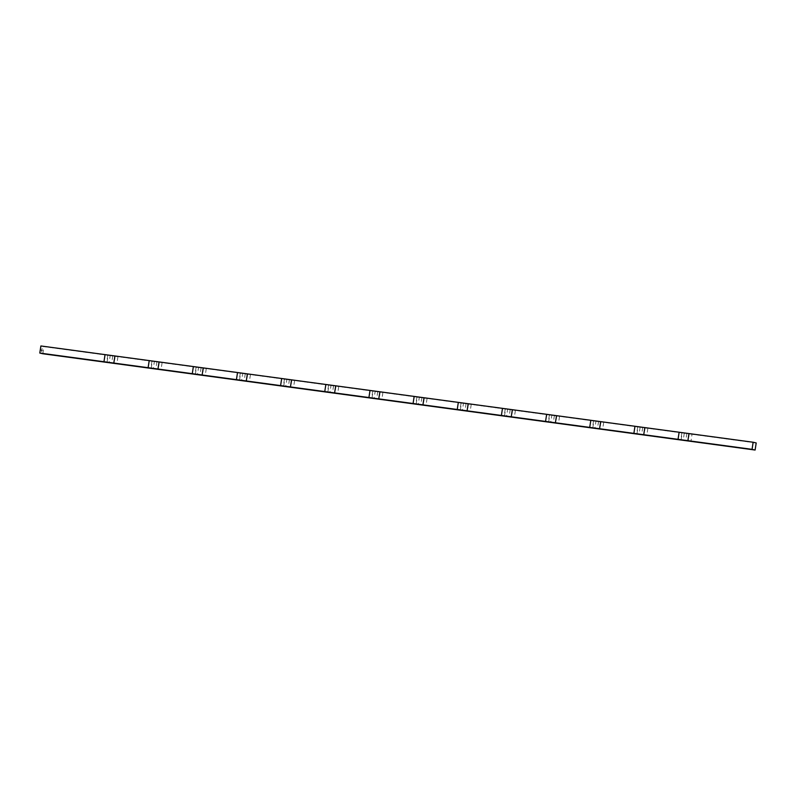 <?xml version="1.0" encoding="UTF-8"?>
<svg xmlns="http://www.w3.org/2000/svg" width="796" height="796" viewBox="0 0 796 796"><rect width="100%" height="100%" fill="white"/><g stroke="black" fill="none" stroke-linecap="round" stroke-linejoin="round"><path stroke-width="0.6" stroke-dasharray="3.98 2.98" d="M41.989 349.116L41.959 348.568L41.989 349.116M41.591 351.733L41.83 350.499L41.551 351.723M41.462 350.32L41.521 349.772L41.402 350.31M42.258 349.941L42.486 350.399L41.899 350.22M42.855 353.762L43.939 346.658L40.885 345.962M41.103 350.22L41.183 349.693L41.064 350.21M110.196 355.583L115.181 356.26L107.818 355.036L110.196 355.583L109.151 362.459M107.818 355.036L106.734 362.14M115.181 356.26L114.097 363.354M112.803 355.712L111.719 362.807M154.364 361.553L159.349 362.23L151.986 361.006L154.364 361.553L153.31 368.429M151.986 361.006L150.892 368.11M159.349 362.23L158.255 369.324M156.971 361.683L155.877 368.777M198.522 367.523L203.507 368.2L196.144 366.976L198.522 367.523L197.468 374.399M196.144 366.976L195.06 374.07M203.507 368.2L202.423 375.294M201.129 367.652L200.045 374.747M242.68 373.493L247.665 374.17L240.302 372.946L242.68 373.493L241.626 380.369M240.302 372.946L239.218 380.04M247.665 374.17L246.581 381.264M245.287 373.623L244.203 380.717M286.839 379.463L291.824 380.14L284.461 378.916L286.839 379.463L285.784 386.339M284.461 378.916L283.376 386.01M291.824 380.14L290.739 387.234M289.445 379.592L288.361 386.687M330.997 385.433L335.982 386.11L328.619 384.886L330.997 385.433L329.952 392.309M328.619 384.886L327.534 391.98M335.982 386.11L334.897 393.204M333.604 385.562L332.519 392.657M375.155 391.403L380.15 392.08L372.777 390.856L375.155 391.403L374.11 398.279M372.777 390.856L371.692 397.95M380.15 392.08L379.055 399.174M377.772 391.532L376.677 398.627M419.323 397.373L424.308 398.05L416.945 396.826L419.323 397.373L418.268 404.249M416.945 396.826L415.85 403.92M424.308 398.05L423.223 405.144M421.93 397.502L420.845 404.597M463.481 403.343L468.466 404.02L461.103 402.796L463.481 403.343L462.426 410.219M461.103 402.796L460.018 409.89M468.466 404.02L467.381 411.114M466.088 403.473L465.003 410.567M507.639 409.313L512.624 409.99L505.261 408.766L507.639 409.313L506.584 416.189M505.261 408.766L504.176 415.86M512.624 409.99L511.539 417.084M510.246 409.442L509.161 416.537M551.797 415.283L556.782 415.96L549.419 414.736L551.797 415.283L550.742 422.159M549.419 414.736L548.335 421.83M556.782 415.96L555.698 423.054M554.404 415.413L553.32 422.507M595.955 421.253L600.94 421.93L593.577 420.706L595.955 421.253L594.91 428.129M593.577 420.706L592.493 427.8M600.94 421.93L599.856 429.024M598.562 421.373L597.478 428.477M151.18 368.399L152.265 361.304L117.957 356.668L116.873 363.762M107.022 362.429L108.107 355.334L43.939 346.658M195.338 374.369L196.423 367.274L162.115 362.638L161.031 369.732M239.496 380.339L240.591 373.244L206.273 368.608L205.189 375.702M283.665 386.309L284.749 379.214L250.441 374.578L249.347 381.672M327.823 392.279L328.907 385.184L294.6 380.548L293.515 387.642M371.981 398.249L373.065 391.154L338.758 386.518L337.673 393.612M416.139 404.219L417.223 397.124L382.916 392.488L381.831 399.582M460.297 410.189L461.391 403.094L427.074 398.458L425.989 405.552M504.465 416.159L505.55 409.064L471.232 404.428L470.147 411.522M548.623 422.129L549.708 415.034L515.4 410.398L514.315 417.492M592.781 428.099L593.866 421.004L559.558 416.358L558.474 423.462M636.939 434.069L638.024 426.974L603.716 422.328L602.632 429.432M681.097 440.039L682.182 432.934L647.874 428.298L646.79 435.402M756.2 442.944L692.032 434.268L690.948 441.372M645.108 427.89L637.745 426.676L645.108 427.89L644.014 434.994M689.266 433.86L681.903 432.646L689.266 433.86L688.182 440.964M108.107 355.334L117.957 356.668M682.182 432.934L692.032 434.268M638.024 426.974L647.874 428.298M593.866 421.004L603.716 422.328M549.708 415.034L559.558 416.358M505.55 409.064L515.4 410.398M461.391 403.094L471.232 404.428M417.223 397.124L427.074 398.458M373.065 391.154L382.916 392.488M328.907 385.184L338.758 386.518M284.749 379.214L294.6 380.548M240.591 373.244L250.441 374.578M196.423 367.274L206.273 368.608M152.265 361.304L162.115 362.638M681.903 432.646L680.819 439.74M686.888 433.313L685.804 440.417M684.281 433.193L683.227 440.069M637.745 426.676L636.651 433.77M642.73 427.343L641.636 434.447M640.123 427.223L639.069 434.099M41.601 350.449L41.561 351.135M42.208 348.628L42.019 349.126L42.148 348.618"/><path stroke-width="1.19" d="M105.052 354.628L40.885 345.962L39.8 353.056L42.855 353.762L755.115 450.038L756.2 442.944L753.145 442.238L752.061 449.342L687.893 440.666L688.978 433.571L679.127 432.238L678.043 439.332L643.735 434.696L644.82 427.601L634.969 426.268L633.885 433.362L599.577 428.726L600.662 421.631L590.811 420.298L589.727 427.392L555.409 422.756L556.503 415.661L546.653 414.328L545.558 421.422L511.251 416.786L512.335 409.691L502.485 408.358L501.4 415.452L467.093 410.816L468.177 403.721L458.327 402.388L457.242 409.482L422.935 404.846L424.019 397.751L414.169 396.418L413.084 403.512L378.777 398.876L379.861 391.781L370.011 390.448L368.926 397.542L334.609 392.906L335.703 385.811L325.853 384.478L324.768 391.572L290.45 386.936L291.535 379.841L281.685 378.508L280.6 385.602L246.292 380.966L247.377 373.871L237.526 372.538L236.442 379.642L202.134 374.996L203.219 367.901L193.368 366.568L192.284 373.672L157.976 369.026L159.061 361.931L149.21 360.598L148.126 367.702L113.818 363.066L114.903 355.961L105.052 354.628L103.968 361.732L39.8 353.056M109.151 362.459L114.097 363.354L109.112 362.687M153.31 368.429L158.255 369.324L153.27 368.657M197.468 374.399L202.423 375.294L197.438 374.627M241.626 380.369L246.581 381.264L241.596 380.587M285.784 386.339L290.739 387.234L285.754 386.558M329.952 392.309L334.897 393.204L329.912 392.527M374.11 398.279L379.055 399.174L374.07 398.498M418.268 404.249L423.223 405.144L418.228 404.467M462.426 410.219L467.381 411.114L462.396 410.438M506.584 416.189L511.539 417.084L506.555 416.407M550.742 422.159L555.698 423.054L550.713 422.377M594.91 428.129L599.856 429.024L594.871 428.348M149.21 360.598L114.903 355.961M193.368 366.568L159.061 361.931M237.526 372.538L203.219 367.901M281.685 378.508L247.377 373.871M325.853 384.478L291.535 379.841M370.011 390.448L335.703 385.811M414.169 396.418L379.861 391.781M458.327 402.388L424.019 397.751M502.485 408.358L468.177 403.721M546.653 414.328L512.335 409.691M590.811 420.298L556.503 415.661M634.969 426.268L600.662 421.631M679.127 432.238L644.82 427.601M753.145 442.238L688.978 433.571M636.651 433.77L644.014 434.994L636.651 433.77M680.819 439.74L688.182 440.964L680.819 439.74M752.061 449.342L755.115 450.038M687.893 440.666L678.043 439.332M643.735 434.696L633.885 433.362M599.577 428.726L589.727 427.392M555.409 422.756L545.558 421.422M511.251 416.786L501.4 415.452M467.093 410.816L457.242 409.482M422.935 404.846L413.084 403.512M378.777 398.876L368.926 397.542M334.609 392.906L324.768 391.572M290.45 386.936L280.6 385.602M246.292 380.966L236.442 379.642M202.134 374.996L192.284 373.672M157.976 369.026L148.126 367.702M113.818 363.066L103.968 361.732"/></g></svg>
